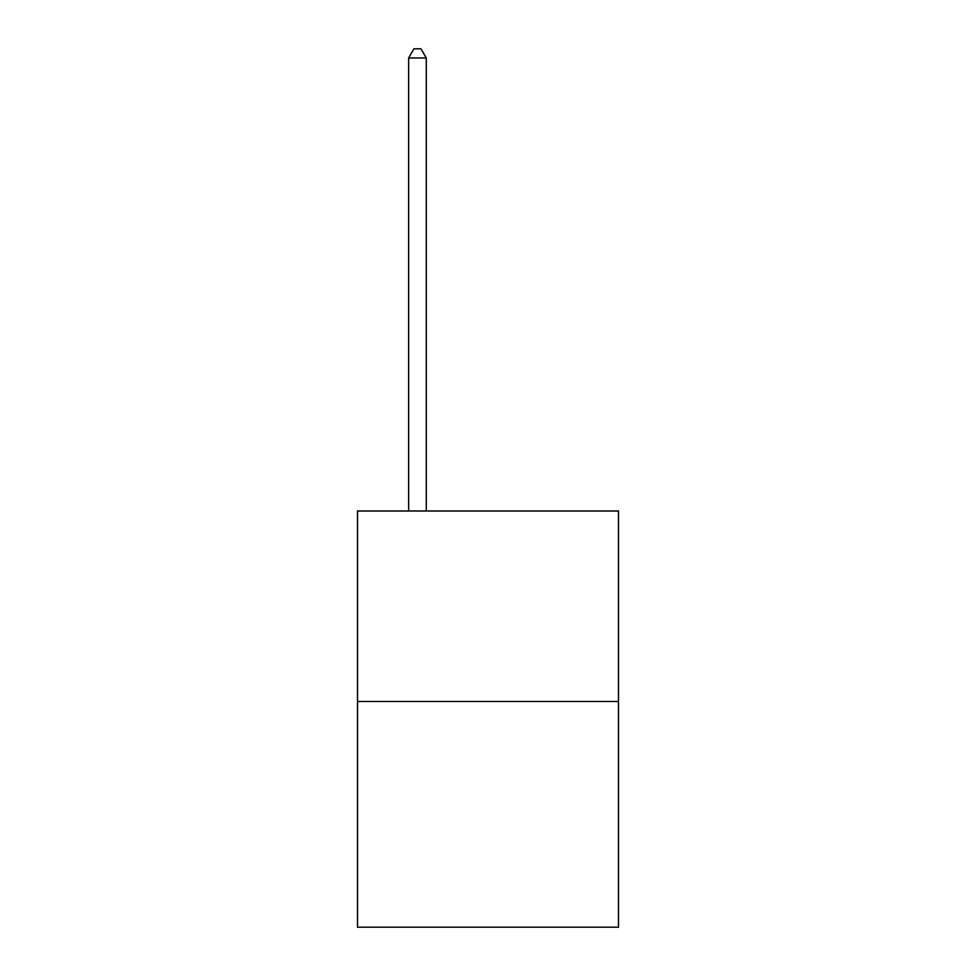 <?xml version="1.0" encoding="UTF-8"?>
<svg xmlns="http://www.w3.org/2000/svg" width="976" height="976" viewBox="0 0 976 976"><rect width="100%" height="100%" fill="white"/><g stroke="black" fill="none" stroke-linecap="round" stroke-linejoin="round"><path stroke-width="1.46" d="M618.503 701.463L618.503 510.997L357.497 510.997L357.497 927.2L618.503 927.2L618.503 701.463L357.497 701.463M426.28 510.997L426.28 57.974L408.639 57.974L408.639 510.997M408.639 57.974L413.934 48.8L420.985 48.8L426.28 57.974"/></g></svg>

